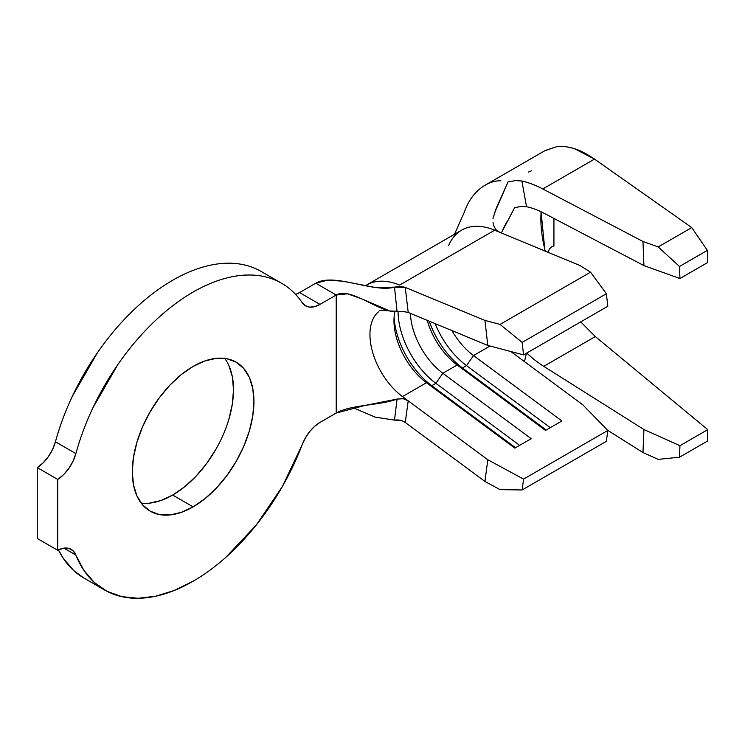 <?xml version="1.0" encoding="UTF-8"?>
<svg xmlns="http://www.w3.org/2000/svg" width="745" height="745" viewBox="0 0 745 745"><rect width="100%" height="100%" fill="white"/><g stroke="black" fill="none" stroke-linecap="round" stroke-linejoin="round"><path stroke-width="1.12" d="M215.687 449.673L206.467 463.725L195.954 476.279L184.546 486.867L172.682 495.062L193.123 506.87A86.01 49.654 -60 0 1 150.118 511.126A86.01 49.654 -60 0 1 136.94 442.204A86.01 49.654 -60 0 1 193.123 366.419L204.987 360.915L216.395 358.326L226.908 358.745L236.128 362.154L243.69 368.43L249.314 377.333L252.769 388.508L253.943 401.527L252.769 415.906L249.314 431.076L243.69 446.46L236.128 461.472L226.908 475.524L216.395 488.087L204.987 498.666L193.123 506.87L181.258 512.364L169.851 514.963L159.337 514.544L150.118 511.126L142.556 504.849L136.94 495.956L133.476 484.781L132.312 471.753L133.476 457.383L136.94 442.204L142.556 426.82L150.118 411.817L159.337 397.756L169.851 385.202L181.258 374.614L193.123 366.419A86.01 49.654 -60 0 1 236.128 362.154A86.01 49.654 -60 0 1 249.314 431.076A86.01 49.654 -60 0 1 193.123 506.87L172.682 495.062A86.01 49.654 120 0 0 225.679 428.692A86.01 49.654 120 0 0 224.673 358.392M405.243 287.393L484.939 320.415L405.243 287.393L408.213 312.462L487.798 345.438L484.939 320.415L500.053 324.41L522.133 342.383L523.567 354.899L607.808 306.26L523.567 354.899L487.798 345.438L408.213 312.462L403.548 311.512L389.821 310.991L361.288 298.689L347.533 293.819L336.219 295.011L336.219 413.037L319.996 422.406A28.906 16.688 -60 0 0 302.191 444.7A177.077 102.233 -60 0 1 193.123 581.221A177.077 102.233 -60 0 1 104.589 589.993A177.077 102.233 -60 0 1 75.878 555.062L63.902 548.152L75.878 555.062L83.85 570.316L94.326 582.506L107.075 591.353L121.789 596.652L138.142 598.282L155.752 596.205L174.218 590.478L193.123 581.221C204.223 574.814 215.128 566.852 225.837 557.316L256.28 525.029L282.327 486.597L305.431 437.855L309.678 431.588L314.651 426.308L319.996 422.406L336.219 413.037L336.219 295.011L319.996 304.379L299.546 292.58L315.778 283.212L336.219 295.011L319.996 304.379L314.651 306.651L309.678 307.117L305.431 305.748L302.191 302.656C296.333 294.042 289.135 287.393 280.614 282.7C272.083 278.006 262.557 275.454 252.043 275.054C241.52 274.644 230.429 276.404 218.76 280.325C207.091 284.245 195.311 290.168 183.428 298.093C171.546 306.018 160.026 315.638 148.879 326.934C137.723 338.239 127.386 350.774 117.859 364.556L92.855 407.934C85.722 423.076 80.06 438.302 75.878 453.603A177.077 102.233 -60 0 1 281.657 283.296A177.077 102.233 -60 0 1 302.191 302.656A28.906 16.688 -60 0 0 305.534 305.813L305.524 305.804A28.906 16.688 -60 0 0 319.996 304.379L299.546 292.58L295.616 294.415A28.906 16.688 120 0 0 299.546 292.58L315.778 283.212L336.219 295.011C350.858 286.564 379.605 313.105 397.076 311.699L394.505 287.16L405.243 287.393L408.213 312.462L402.989 311.485L397.076 311.699L394.505 287.16C372.77 293.064 334.458 272.428 315.778 283.212L328.061 280.083L343.035 281.256L375.406 287.486L394.505 287.16L397.821 286.555L404.163 287.021M397.076 399.078L403.548 398.733L408.213 400.819L405.243 422.452C402.114 420.329 398.538 419.556 394.505 420.124L397.076 399.078L365.013 405.429L336.219 413.037C350.858 404.591 379.605 405.615 397.076 399.078L402.989 398.622L408.213 400.819L402.486 396.573L426.503 382.707L431.774 385.687L515.559 447.717L431.774 385.687A62.161 35.89 60 0 1 394.086 317.342A62.161 35.89 -120 0 0 431.774 385.687L435.862 383.321L519.647 445.352L435.862 383.321A62.161 35.89 60 0 1 398.063 311.624A62.161 35.89 -120 0 0 435.862 383.321L431.774 385.687L426.503 382.707A53.482 30.88 60 0 1 393.975 320.685A53.482 30.88 60 0 1 394.869 311.736A53.482 30.88 -120 0 0 426.503 382.707L514.851 448.118L531.204 438.684L442.856 373.264L435.862 383.321L442.856 373.264L457.169 365.003L462.44 367.974L546.225 430.014L462.44 367.974A62.161 35.89 60 0 1 429.241 321.179A62.161 35.89 -120 0 0 462.44 367.974L466.528 365.618L550.313 427.649L466.528 365.618A62.161 35.89 60 0 1 435.127 323.619A62.161 35.89 -120 0 0 466.528 365.618L462.44 367.974L457.169 365.003A53.482 30.88 60 0 1 427.22 320.341A53.482 30.88 -120 0 0 457.169 365.003L545.517 430.414L561.87 420.981L473.522 355.561L466.528 365.618L473.522 355.561L490.033 346.025L473.522 355.561A53.482 30.88 60 0 1 451.936 330.575A53.482 30.88 -120 0 0 473.522 355.561L561.87 420.981L545.517 430.414L457.169 365.003L442.856 373.264A53.482 30.88 60 0 1 410.365 313.356A53.482 30.88 -120 0 0 442.856 373.264L531.204 438.684L514.851 448.118L426.503 382.707L402.486 396.573A53.482 30.88 60 0 1 372.565 352.031A53.482 30.88 60 0 1 378.413 311.913M580.728 321.896L595.32 336.563L707.75 429.651L707.35 441.133L707.75 429.651L594.985 336.284M544.921 249.808L545.256 251.139M493.022 218.406L496.207 208.358L507.997 181.929L515.512 180.616L521.882 180.988A122.869 70.943 60 0 1 542.788 188.951L642.972 241.473L643.913 265.602L543.729 213.079A93.954 54.245 -120 0 0 526.547 206.719L521.882 180.988A122.869 70.943 60 0 1 542.788 188.951L594.51 159.095L691.742 227.579L707.35 250.385L707.75 262.482L707.35 250.385L691.742 227.579L594.51 159.095L574.712 148.795C568.286 146.7 562.242 146.001 556.608 146.718L544.791 150.751M582.851 404.861L510.819 351.528L582.851 404.861L607.808 430.461L582.851 404.861M448.639 245.505A82.397 47.568 60 0 1 494.68 230.186L399.627 285.074L494.68 230.186L579.992 265.537L590.543 272.167L606.383 293.744L607.808 306.26L606.383 293.744L522.133 342.383L606.383 293.744L590.543 272.167L500.053 324.41L590.543 272.167L579.992 265.537L494.68 230.186A82.397 47.568 -120 0 0 461.63 230.149L366.577 285.028A82.397 47.568 60 0 1 399.627 285.074A82.397 47.568 -120 0 0 367.387 284.581M84.287 578.278L73.885 570.707L63.409 558.517L58.408 549.912A177.077 102.233 120 0 0 84.148 578.195L104.589 589.993M260.163 270.901C251.642 266.207 242.116 263.656 231.602 263.246C221.079 262.845 209.988 264.605 198.319 268.517C186.65 272.437 174.87 278.36 162.987 286.294C151.105 294.219 139.585 303.83 128.429 315.135C117.282 326.44 106.945 338.975 97.418 352.748L72.414 396.126C65.281 411.277 59.619 426.503 55.428 441.804L75.878 453.603L73.01 461.257L68.773 468.503L63.521 474.723L57.691 479.398L57.691 550.266L63.521 548.218L68.773 548.376L73.01 550.723L75.878 555.062A28.906 16.688 -60 0 0 71.185 549.363A28.906 16.688 -60 0 0 57.691 550.266L37.25 538.467L57.691 550.266L57.691 479.398L37.25 467.599L37.25 538.467L37.25 467.599A28.906 16.688 120 0 0 55.428 441.804L52.569 449.459L48.323 456.704L43.07 462.924L37.25 467.599L57.691 479.398A28.906 16.688 -60 0 0 75.878 453.603L55.428 441.804A177.077 102.233 120 0 1 261.216 271.487L281.657 283.296M228.864 365.525L232.328 376.7L233.502 389.728L232.328 404.107L228.864 419.277M141.131 503.089A86.01 49.654 120 0 0 172.682 495.062L160.818 500.565L149.41 503.154M394.505 420.124L375.033 417.079L352.664 407.506L375.033 417.079L394.505 420.124L400.223 420.264M402.486 396.573L487.798 459.74L523.567 479.1L522.133 489.959L500.053 489.651L484.939 481.466L405.243 422.452L484.939 481.466L487.798 459.74L408.213 400.819L405.243 422.452L402.933 421.139M523.567 479.1L607.808 430.461L523.567 479.1L522.133 489.959L606.383 441.329L607.808 430.461L606.383 441.329L522.133 489.959L500.053 489.651L484.939 481.466L487.798 459.74L523.567 479.1M506.637 222.038L502.093 231.304M493.078 222.522L493.721 225.614L493.078 222.522M495.751 229.562L493.721 225.614L495.751 229.562L499.644 232.244M500.938 180.802C495.807 180.616 490.573 182.059 485.237 185.133A122.869 70.943 -120 0 0 464.684 211.235M543.729 366.344L643.913 429.511L642.972 452.55L607.594 430.247L642.972 452.55L658.207 459.386L679.487 457.216L679.952 445.696L643.913 429.511L543.729 366.344A93.954 54.245 60 0 1 526.752 353.055A93.954 54.245 -120 0 0 543.729 366.344L595.32 336.563L543.729 366.344M524.471 361.632L526.454 353.223L524.471 361.632M464.396 212.064A122.869 70.943 60 0 1 485.237 185.133M515.512 180.616L521.882 180.988L526.547 206.719L521.286 206.458L514.683 207.613L521.286 206.458L526.547 206.719A93.954 54.245 60 0 1 543.729 213.079L643.913 265.602L679.952 278.537L707.75 262.482L679.952 278.537L679.487 266.477L707.35 250.385L679.487 266.477L658.207 246.94L691.742 227.579L658.207 246.94L642.972 241.473L542.788 188.951L594.51 159.095C586.119 153.507 579.526 150.071 574.712 148.795C567.718 146.644 561.683 145.946 556.608 146.718L545.135 150.546L485.349 185.067M540.842 218.192C540.833 227.728 542.146 238.065 544.772 249.184L541.056 211.738L540.842 218.192M707.75 429.651L679.952 445.696L707.75 429.651M707.35 441.133L679.487 457.216L707.35 441.133M553.935 218.425L553.935 246.036L553.935 218.425M551.812 246.763L553.935 246.036L551.812 246.763L549.475 248.793L547.836 252.825M528.41 172.076L531.427 170.856M658.207 246.94L679.487 266.477L679.952 278.537L643.913 265.602L642.972 241.473L658.207 246.94M679.952 445.696L679.487 457.216L658.207 459.386L642.972 452.55L643.913 429.511L679.952 445.696M487.798 345.438L484.939 320.415L500.053 324.41L522.133 342.383L523.567 354.899L487.798 345.438M514.683 207.613L501.357 232.952M494.233 213.619L507.997 181.929M365.348 285.735L366.568 285.037M379.55 310.823C379.68 310.078 383.107 310.134 389.821 310.991M454.478 234.275L464.414 211.999"/></g></svg>
